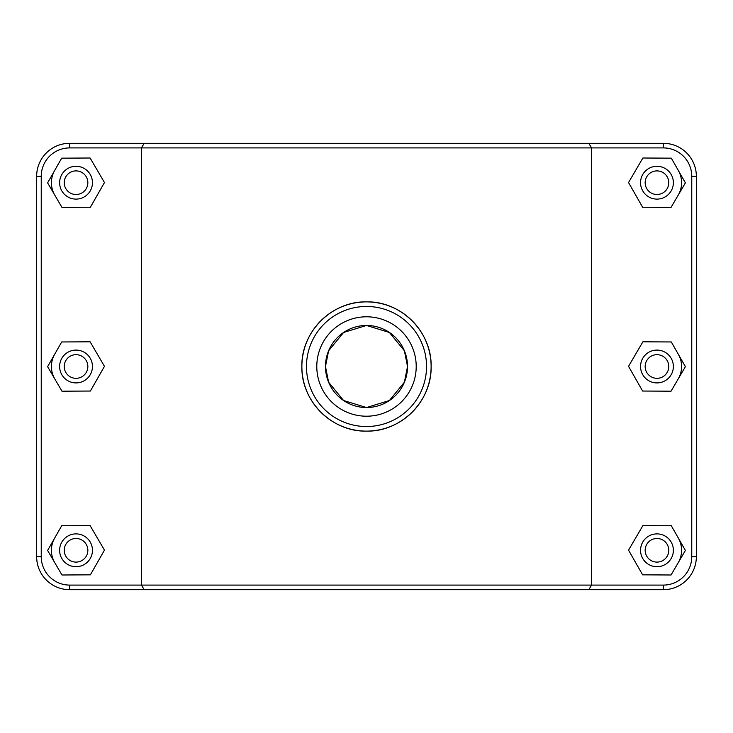 <?xml version="1.0" encoding="UTF-8"?>
<svg xmlns="http://www.w3.org/2000/svg" width="733" height="733" viewBox="0 0 733 733"><rect width="100%" height="100%" fill="white"/><g stroke="black" fill="none" stroke-linecap="round" stroke-linejoin="round"><path stroke-width="1.1" d="M144.227 143.32L141.396 147.91L663.365 147.91A28.395 28.395 0 0 1 691.76 176.305L691.76 556.695A28.395 28.395 0 0 1 663.365 585.09L69.635 585.09A28.395 28.395 0 0 1 41.24 556.695L41.24 176.305A28.395 28.395 0 0 1 69.635 147.91L141.396 147.91L141.396 585.09L144.227 589.68L663.365 589.68A32.985 32.985 0 0 0 696.35 556.695L696.35 176.305A32.985 32.985 0 0 0 663.365 143.32L69.635 143.32A32.985 32.985 0 0 0 36.65 176.305L36.65 556.695A32.985 32.985 0 0 0 69.635 589.68L144.227 589.68M588.773 589.68L591.604 585.09L591.604 147.91L588.773 143.32M301.877 366.5C301.071 401.134 331.857 431.92 366.5 431.123C401.143 431.92 431.929 401.134 431.123 366.5C431.929 331.866 401.143 301.08 366.5 301.877C331.857 301.08 301.071 331.866 301.877 366.5A64.623 64.623 0 0 0 398.807 422.465A64.623 64.623 0 0 0 398.807 310.535A64.623 64.623 0 0 0 301.877 366.5M678.346 538.104A24.62 24.62 0 0 1 678.217 562.715M640.55 550.3A16.41 16.41 0 0 1 665.17 536.089A16.41 16.41 0 0 1 665.17 564.511A16.41 16.41 0 0 1 640.55 550.3M645.15 550.3A11.82 11.82 0 0 0 662.87 560.525A11.82 11.82 0 0 0 662.87 540.065A11.82 11.82 0 0 0 645.15 550.3M642.621 574.837L628.538 550.144L642.887 525.607L671.309 525.753L685.392 550.446L671.043 574.993L642.621 574.837M678.346 354.305A24.62 24.62 0 0 1 678.217 378.924M640.55 366.5A16.41 16.41 0 0 1 665.17 352.289A16.41 16.41 0 0 1 665.17 380.711A16.41 16.41 0 0 1 640.55 366.5M645.15 366.5A11.82 11.82 0 0 0 662.87 376.735A11.82 11.82 0 0 0 662.87 356.265A11.82 11.82 0 0 0 645.15 366.5M642.621 391.037L628.538 366.344L642.887 341.807L671.309 341.963L685.392 366.656L671.043 391.193L642.621 391.037M54.783 562.715A24.62 24.62 0 0 1 54.654 538.104M92.45 550.3A16.41 16.41 0 0 0 67.83 536.089A16.41 16.41 0 0 0 67.83 564.511A16.41 16.41 0 0 0 92.45 550.3M87.85 550.3A11.82 11.82 0 0 1 70.13 560.525A11.82 11.82 0 0 1 70.13 540.065A11.82 11.82 0 0 1 87.85 550.3M90.379 574.837L104.462 550.144L90.113 525.607L61.691 525.753L47.608 550.446L61.957 574.993L90.379 574.837M54.783 378.924A24.62 24.62 0 0 1 54.654 354.305M92.45 366.5A16.41 16.41 0 0 0 67.83 352.289A16.41 16.41 0 0 0 67.83 380.711A16.41 16.41 0 0 0 92.45 366.5M87.85 366.5A11.82 11.82 0 0 1 70.13 376.735A11.82 11.82 0 0 1 70.13 356.265A11.82 11.82 0 0 1 87.85 366.5M90.379 391.037L104.462 366.344L90.113 341.807L61.691 341.963L47.608 366.656L61.957 391.193L90.379 391.037M678.346 170.505A24.62 24.62 0 0 1 678.217 195.125M640.55 182.7A16.41 16.41 0 0 1 665.17 168.489A16.41 16.41 0 0 1 665.17 196.911A16.41 16.41 0 0 1 640.55 182.7M645.15 182.7A11.82 11.82 0 0 0 662.87 192.935A11.82 11.82 0 0 0 662.87 172.475A11.82 11.82 0 0 0 645.15 182.7M642.621 207.247L628.538 182.554L642.887 158.007L671.309 158.163L685.392 182.856L671.043 207.393L642.621 207.247M92.45 182.7A16.41 16.41 0 0 0 67.83 168.489A16.41 16.41 0 0 0 67.83 196.911A16.41 16.41 0 0 0 92.45 182.7M87.85 182.7A11.82 11.82 0 0 1 70.13 192.935A11.82 11.82 0 0 1 70.13 172.475A11.82 11.82 0 0 1 87.85 182.7M90.379 207.247L104.462 182.554L90.113 158.007L61.691 158.163L47.608 182.856L61.957 207.393L90.379 207.247M54.783 195.125A24.62 24.62 0 0 1 54.654 170.505M407.53 366.5L404.396 350.786L389.397 332.47L366.5 325.47L343.603 332.47L328.604 350.786L325.47 366.5L328.604 382.214L343.603 400.53L366.5 407.53L389.397 400.53L404.396 382.214L407.53 366.5A41.03 41.03 0 0 1 345.985 402.032A41.03 41.03 0 0 1 345.985 330.968A41.03 41.03 0 0 1 407.53 366.5M416.207 366.5A49.707 49.707 0 0 1 341.642 409.545A49.707 49.707 0 0 1 341.642 323.455A49.707 49.707 0 0 1 416.207 366.5M306.476 366.5A60.024 60.024 0 0 1 396.516 314.512A60.024 60.024 0 0 1 396.516 418.488A60.024 60.024 0 0 1 306.476 366.5M69.635 585.09L69.635 589.68M663.365 147.91L663.365 143.32M691.76 176.305L696.35 176.305M691.76 556.695L696.35 556.695M663.365 585.09L663.365 589.68M41.24 556.695L36.65 556.695M41.24 176.305L36.65 176.305M69.635 147.91L69.635 143.32"/></g></svg>
